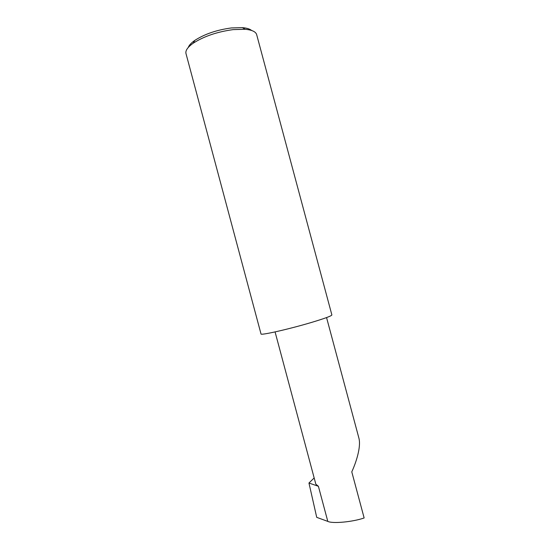 <?xml version="1.0" encoding="UTF-8"?>
<svg xmlns="http://www.w3.org/2000/svg" width="550" height="550" viewBox="0 0 550 550"><rect width="100%" height="100%" fill="white"/><g stroke="black" fill="none" stroke-linecap="round" stroke-linejoin="round"><path stroke-width="0.82" d="M326.562 317.577L358.985 438.433C361.164 447.439 355.816 463.155 351.78 471.852L364.141 517.962C352.722 521.984 332.447 523.834 327.8 521.393L316.724 517.351L308.956 483.024L314.167 477.95M188.265 47.458C189.062 45.251 191.242 42.9 194.796 40.404C204.648 34.045 216.865 29.892 231.447 27.933L242.426 27.644C246.771 28.022 249.844 28.971 251.646 30.491M256.671 34.643C255.791 31.701 251.955 29.913 245.163 29.281L233.214 29.611C217.298 31.769 203.974 36.293 193.242 43.189C187.688 47.128 185.268 50.593 185.989 53.584L261.009 333.939C260.143 335.672 289.204 329.113 311.706 322.376C324.885 318.402 331.609 315.934 331.877 314.951L256.671 34.643M275.076 331.918L315.831 484.165L318.402 486.289L308.956 483.024M318.402 486.289L327.8 521.393M242.426 27.644L245.163 29.281M194.796 40.404L193.242 43.189"/></g></svg>

